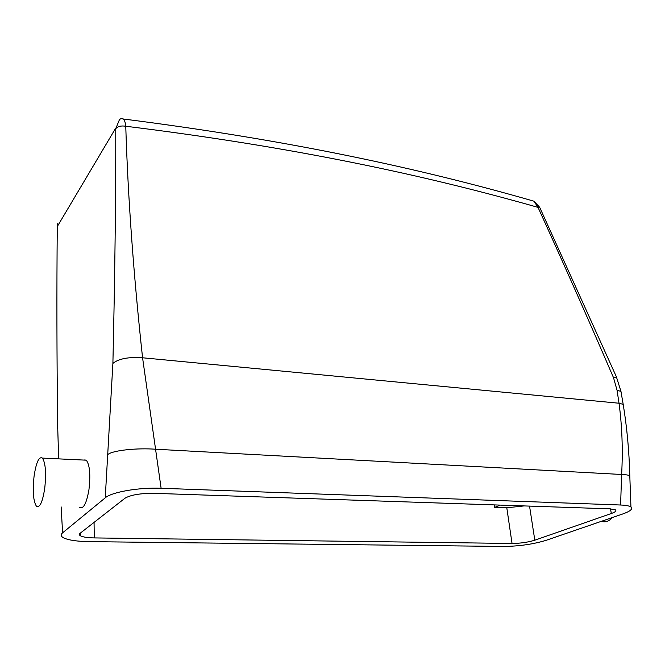 <?xml version="1.0" encoding="UTF-8"?>
<svg xmlns="http://www.w3.org/2000/svg" width="665" height="665" viewBox="0 0 665 665"><rect width="100%" height="100%" fill="white"/><g stroke="black" fill="none" stroke-linecap="round" stroke-linejoin="round"><path stroke-width="1" d="M612.382 517.528C609.115 521.31 605.441 522.574 601.368 521.318M546.422 540.221L622.507 514.053C630.329 511.285 633.138 508.933 630.935 506.996C629.348 505.882 625.898 505.225 620.595 505.009L161.113 488.268C138.661 487.304 111.504 492.117 105.245 497.836L62.593 532.831C60.424 534.685 60.781 536.372 63.665 537.894C68.537 540.188 77.057 541.435 89.218 541.634L503.688 546.455C519.407 546.239 533.654 544.161 546.422 540.221M530.537 200.215L533.929 201.187L538.018 207.372C563.022 262.201 588.184 318.967 613.504 377.654L617.054 390.28L620.96 391.394L621.235 393.007M617.054 390.28L619.024 403.231C622.124 426.356 622.989 450.105 621.625 474.477L620.595 505.009M80.432 535.79C82.901 537.079 87.506 537.794 94.255 537.918L512.042 543.471C520.429 543.38 528.018 542.283 534.81 540.196L611.335 513.505C615.441 512.025 616.763 510.787 615.291 509.781L609.788 508.833L154.322 493.339C140.465 493.247 130.672 494.885 124.929 498.26L80.174 533.247C79.044 534.161 79.127 535.009 80.432 535.79L80.415 533.064M613.504 377.654L616.472 376.988M122.784 118.852L121.03 118.628L119.534 119.442L115.76 128.702C117.68 126.342 121.013 125.527 125.76 126.242C127.946 197.389 133.549 274.57 142.568 357.778L161.113 488.268M61.138 506.88L62.593 532.831M115.76 128.702C115.826 200.331 114.862 278.577 112.892 363.414L105.245 497.836M57.539 223.748L57.273 227.172C56.683 289.383 56.808 355.592 57.656 425.8L58.678 458.867M83.491 460.047L86.317 460.188C89.767 464.951 90.64 474.76 88.952 489.606C86.558 503.363 83.491 509.29 79.758 507.378M524.153 505.915L506.796 507.786L494.677 507.395L494.319 504.901M84.97 460.122L84.97 459.54M122.052 118.603L123.283 118.993C124.53 120.008 125.353 122.427 125.76 126.242C293.307 146.94 424.22 174.962 538.018 207.372L539.656 207.272L539.913 207.821M121.03 118.628L123.283 118.993C289.824 140.207 420.363 168.536 533.929 201.187L539.656 207.272L616.355 376.723L620.96 391.402L623.471 406.016M57.273 227.172L57.257 228.76M34.065 476.29C36.193 462.266 38.986 456.198 42.435 458.094C45.536 462.94 46.309 472.931 44.763 488.077C42.577 502.108 39.8 508.16 36.434 506.223C33.3 501.26 32.502 491.277 34.065 476.29M500.288 505.101L494.677 507.395M112.892 363.414C118.586 358.701 128.478 356.822 142.568 357.778L619.024 403.231L623.196 404.37C626.987 427.537 629.181 451.336 629.797 475.774L629.846 477.428M108.137 454.262C113.549 450.338 136.766 447.844 155.735 449.232L621.625 474.477C625.815 474.644 628.541 475.076 629.797 475.774L630.935 506.996M57.273 226.582L115.76 128.037M611.335 513.505L610.495 508.858M534.81 540.196L529.539 506.098M512.042 543.471L506.796 507.786M94.255 537.918L94.064 522.391M57.656 425.8L57.722 429M42.435 458.094L86.317 460.188"/></g></svg>
